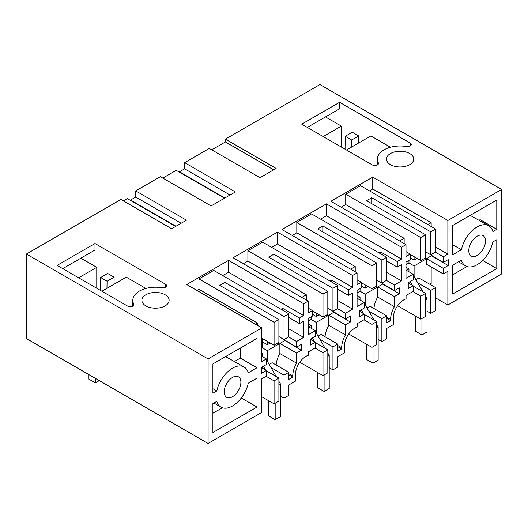 <?xml version="1.0" encoding="UTF-8"?>
<svg xmlns="http://www.w3.org/2000/svg" width="528" height="528" viewBox="0 0 528 528"><rect width="100%" height="100%" fill="white"/><g stroke="black" fill="none" stroke-linecap="round" stroke-linejoin="round"><path stroke-width="0.79" d="M435.607 252.028L435.607 229.046L430.789 231.825L430.789 254.806L435.607 252.028M435.607 229.046L360.492 185.684L345.728 194.205L420.836 237.574L425.654 234.795L366.59 200.693L371.725 197.729L430.789 231.825M414.097 276.527L414.097 265.927L425.654 259.255L425.654 234.795M425.654 257.77L420.836 260.555L420.836 237.574M404.144 243.58L404.144 238.313L345.728 204.587L345.728 194.205M420.836 260.555L410.243 254.437M369.481 190.872L372.755 188.978L372.755 177.118L330.898 201.287L406.006 244.649L401.511 247.249L326.403 203.881L281.978 229.528L357.086 272.897L352.592 275.491L277.484 232.122L233.059 257.77L308.167 301.138L303.673 303.732L228.565 260.37L186.707 284.533L261.815 327.901L208.085 358.921L208.085 443.434L261.815 412.408L261.815 378.754L266.376 376.121L266.376 370.484L261.499 373.303L261.499 367.376L266.376 364.558L266.376 358.921L261.815 361.555L261.815 327.901M345.728 204.587L341.167 207.214M425.654 251.843L430.789 254.806M371.725 203.656L371.725 197.729M410.243 257.776L414.097 259.994L414.097 256.661M406.006 264.667L408.962 262.964L408.962 260.37M408.962 283.351L408.962 282.236M408.962 271.781L408.962 268.891L406.454 270.336M399.59 240.946L404.144 238.313M397.63 305.719L420.836 319.117L420.836 296.135L412.876 291.542M435.607 310.589L430.789 313.368L430.789 290.393L435.607 287.608L435.607 310.589M427.066 311.223L430.789 313.368M420.836 319.117L425.654 316.338L425.654 293.357L413.134 286.13M415.925 279.695L418.909 277.972L435.607 287.608M431.171 266.963L431.171 283.496L429.825 284.275M426.617 258.7L443.309 268.336L443.309 273.973L426.617 264.337L426.617 258.7L431.495 255.585M443.309 268.336L448.186 265.518L448.186 259.591L443.309 262.409L426.617 252.397M431.171 226.492L431.171 222.71L427.898 224.598M416.988 258.331L414.097 259.994M372.755 188.978L431.171 222.71M435.607 247.064L447.863 254.14L447.863 220.486L501.6 189.46L501.6 273.973L447.863 304.993L447.863 271.339L443.309 273.973M372.755 177.118L447.863 220.486M447.863 254.14L443.309 256.773L435.349 252.179M443.309 262.409L443.309 256.773M448.186 265.518L431.495 255.882M473.141 256.608A11.801 6.811 120 0 0 483.82 247.757A11.801 6.811 120 0 0 483.041 235.613A11.801 6.811 120 0 0 481.14 235.072A11.801 6.811 120 0 0 470.461 243.916A11.801 6.811 120 0 0 471.24 256.06A11.801 6.811 120 0 0 473.141 256.608M496.782 239.686L496.782 268.594L452.681 294.063L452.681 265.148L461.399 260.113A23.153 13.365 120 0 0 465.564 265.888A23.153 13.365 120 0 0 492.881 241.936L496.782 239.686M452.681 225.489L496.782 200.026L496.782 229.31L492.881 231.561A23.153 13.365 120 0 0 488.717 225.786A23.153 13.365 120 0 0 461.399 249.737L452.681 254.773L452.681 225.489M208.085 358.921L26.4 254.027L120.925 199.452L171.646 228.736L186.457 220.183L135.736 190.905L160.387 176.675L211.101 205.953L235.376 191.941L184.655 162.657L209.306 148.427L260.02 177.712L276.111 168.425L225.39 139.141L319.915 84.566L501.6 189.46M145.873 305.884A13.616 7.861 -0 0 0 160.717 307.586A13.616 7.861 -0 0 0 169.125 300.32A13.616 7.861 -0 0 0 165.132 294.763A13.616 7.861 -0 0 0 150.295 293.06A13.616 7.861 -0 0 0 141.887 300.32A13.616 7.861 -0 0 0 145.873 305.884M307.336 127.413L339.596 108.788L339.596 102.307L410.177 143.055L410.177 146.018M377.401 164.934L377.401 159.106A22.697 13.108 -0 0 1 406.573 146.546A3.63 2.099 -0 0 0 411.239 144.533A3.63 2.099 -0 0 0 410.177 143.055M377.401 159.106A22.697 13.108 -0 0 0 378.345 162.842A3.63 2.099 -0 0 1 378.497 163.436A3.63 2.099 -0 0 1 376.253 165.376A3.63 2.099 -0 0 1 372.299 164.921L301.719 124.172L339.596 102.307M390.469 164.663A13.616 7.861 -0 0 0 405.313 166.373A13.616 7.861 -0 0 0 413.721 159.106A13.616 7.861 -0 0 0 409.735 153.549A13.616 7.861 -0 0 0 394.891 151.84A13.616 7.861 -0 0 0 386.483 159.106A13.616 7.861 -0 0 0 390.469 164.663M94.994 243.52L57.116 265.393L127.697 306.141A3.63 2.099 -0 0 0 131.657 306.59A3.63 2.099 -0 0 0 133.901 304.656A3.63 2.099 -0 0 0 133.749 304.055A22.697 13.108 -0 0 1 132.805 300.32A22.697 13.108 -0 0 1 161.971 287.76A3.63 2.099 -0 0 0 166.637 285.754A3.63 2.099 -0 0 0 165.574 284.269L94.994 243.52L94.994 250.008L62.74 268.633M225.39 139.141L225.39 141.966L273.662 169.838M225.39 141.966L211.748 149.84M406.006 244.649L406.006 256.516L410.243 254.067L410.243 259.624L406.006 262.073L406.006 278.309L413.134 274.19L413.134 279.827L408.256 282.645L408.256 288.572L413.134 285.76L413.134 291.39L406.072 295.469L406.072 298.841A14.751 8.521 120 0 0 403.762 299.878A14.751 8.521 120 0 0 393.327 317.948L393.327 324.621L386.681 328.456L386.681 338.837L381.869 341.616L381.869 318.635L386.681 315.856L369.989 306.22L367.006 307.943M386.681 315.856L386.681 322.898L390.601 320.635L390.601 319.526A18.612 10.745 -60 0 1 394.39 306.669L394.39 296.578L399.267 293.766L399.267 287.833L394.39 290.651L394.39 285.014L401.511 280.903L401.511 264.667L397.274 267.115L397.274 261.551L401.511 259.109L401.511 247.249M413.134 274.19L406.006 270.079M406.006 251.618L410.243 254.067M408.962 262.964L414.097 265.927M424.367 258.515L425.654 259.255M406.006 267.188L408.962 268.891M420.836 296.135L425.654 293.357M417.754 282.869L430.789 290.393M413.134 285.76L408.256 282.942M26.4 254.027L26.4 338.54L208.085 443.434M175.586 226.459L127.314 198.594L123.374 200.864M135.736 190.905L135.736 197.063L130.601 200.026L130.601 200.488M224.506 198.218L176.233 170.346L162.829 178.088M184.655 162.657L184.655 168.821L179.52 171.785L179.52 172.247M447.863 304.993L435.607 297.917M280.309 395.954L284.031 398.099L288.842 395.32L288.842 384.945L295.489 381.104L295.489 374.438A14.751 8.521 -60 0 1 305.923 356.367A14.751 8.521 -60 0 1 308.233 355.331L308.233 351.958L315.295 347.879L315.295 342.243L310.418 345.061L310.418 339.128L315.295 336.316L315.295 330.68L308.167 334.792L308.167 318.562L312.404 316.114L312.404 310.55L308.167 312.998L308.167 301.138M311.124 339.834L311.124 338.725M311.124 328.271L311.124 325.38L308.616 326.825M308.167 321.156L311.124 319.447L311.124 316.853M306.306 300.062L306.306 294.802L247.883 261.07L243.329 263.703M301.752 297.429L306.306 294.802M257.004 367.745L257.004 338.461L212.896 363.924L212.896 393.208L216.803 390.958A23.153 13.365 -60 0 1 244.121 367.006A23.153 13.365 -60 0 1 248.285 372.775L257.004 367.745L240.313 358.109L240.313 348.097M257.004 407.035L257.004 378.121L248.285 383.156A23.153 13.365 -60 0 1 220.968 407.108A23.153 13.365 -60 0 1 216.803 401.333L212.896 403.583L212.896 432.498L257.004 407.035L241.303 397.967M228.538 380.906A11.801 6.811 -60 0 1 238.445 376.834A11.801 6.811 -60 0 1 236.544 393.202A11.801 6.811 -60 0 1 226.644 397.274A11.801 6.811 -60 0 1 228.538 380.906M261.815 347.912L262.205 347.695L267.34 350.658L278.896 343.985L277.609 343.246M261.815 353.404L262.205 353.621L261.815 353.846M266.376 370.861L278.896 378.088L274.078 380.866L274.078 403.847L278.896 401.069L278.896 378.088M262.205 368.075L262.205 366.967M262.205 356.512L262.205 353.621M266.119 376.273L274.078 380.866M261.815 396.766L274.078 403.847M266.376 370.484L261.499 367.673M266.376 358.921L261.815 356.294M262.205 347.695L262.205 338.428M257.387 325.34L257.387 323.044L255.4 324.192M196.977 290.466L198.964 289.318L257.387 323.044M274.078 332.68L274.078 345.286L278.896 342.5L278.896 319.526L274.078 322.304L274.078 332.68M198.964 289.318L198.964 278.936L274.078 322.304M261.815 338.204L274.078 345.286M198.964 278.936L213.734 270.409L288.842 313.777L288.842 336.758L284.031 339.537L284.031 316.556L288.842 313.777M284.031 398.099L284.031 375.118L288.842 372.339L288.842 379.381L292.763 377.124L292.763 376.009A18.612 10.745 -60 0 1 296.551 363.158L296.551 353.067L301.429 350.249L301.429 344.322L296.551 347.134L296.551 341.504L303.673 337.385L303.673 321.156L299.435 323.598L299.435 318.041L303.673 315.592L228.565 272.23L222.717 275.603M228.565 272.23L228.565 260.37M303.673 315.592L303.673 303.732M292.763 377.124L288.842 374.86M288.842 372.339L272.151 362.703L269.168 364.426M270.996 367.594L284.031 375.118M267.34 361.258L267.34 350.658M296.551 353.067L279.86 343.431L279.86 353.516L296.551 363.158M279.86 353.516A18.612 10.745 120 0 0 276.124 364.993M299.435 323.598L288.842 317.486M281.14 309.329L282.744 308.405L299.435 318.041M282.744 308.405L282.744 310.259M303.673 337.385L288.842 328.825M296.551 341.504L288.585 336.904M296.551 347.134L279.86 337.128M278.896 336.574L284.031 339.537M301.429 350.249L284.737 340.316M284.737 340.613L279.86 343.431M262.205 341.761L267.34 344.725L267.34 341.392M267.34 344.725L270.23 343.061M278.896 342.5L278.896 343.985M224.968 288.387L224.968 282.46L284.031 316.556M224.968 282.46L219.833 285.424L278.896 319.526M179.52 171.785L224.902 197.987M184.655 168.821L230.036 195.023M329.228 367.706L332.95 369.857L332.95 346.876L337.762 344.098L337.762 351.14L341.682 348.876L341.682 347.767A18.612 10.745 -60 0 1 345.47 334.91L345.47 324.826L350.348 322.007L350.348 316.074L345.47 318.892L345.47 313.256L352.592 309.144L352.592 292.908L348.355 295.357L348.355 289.799L352.592 287.351L352.592 275.491M332.95 369.857L337.762 367.079L337.762 356.697L344.408 352.862L344.408 346.19A14.751 8.521 -60 0 1 354.842 328.126A14.751 8.521 -60 0 1 357.152 327.089L357.152 323.71L364.214 319.631L364.214 314.002L359.337 316.82L359.337 310.886L364.214 308.068L364.214 302.438L357.086 306.55L357.086 290.314L361.324 287.872L361.324 282.308L357.086 284.757L357.086 272.897M360.043 311.593L360.043 310.477M360.043 300.029L360.043 297.139L357.535 298.584M357.086 292.908L360.043 291.205L360.043 288.611M355.225 271.821L355.225 266.554L296.809 232.828L292.248 235.462M350.671 269.188L355.225 266.554M296.809 232.828L296.809 222.446L311.573 213.926L386.681 257.288L386.681 280.269L381.869 283.054L381.869 260.073L386.681 257.288M401.511 259.109L326.403 215.741L320.562 219.113M326.403 215.741L326.403 203.881M368.834 311.111L381.869 318.635M390.601 320.635L386.681 318.377M394.39 296.578L377.698 286.942L377.698 297.033L394.39 306.669M377.698 297.033A18.612 10.745 120 0 0 373.963 308.51M399.267 293.766L382.576 284.123L377.698 286.942M394.39 290.651L377.698 280.639M394.39 285.014L386.43 280.421M401.511 280.903L386.681 272.342M397.274 267.115L386.681 260.997M378.979 252.846L380.582 251.915L397.274 261.551M380.582 251.915L380.582 253.77M348.711 333.96L371.917 347.358L376.735 344.579L376.735 321.598L364.214 314.371M378.147 339.464L381.869 341.616M365.178 304.775L365.178 294.169L360.043 291.205M357.086 279.866L361.324 282.308M364.214 302.438L357.086 298.32M364.214 314.002L359.337 311.183M296.809 222.446L371.917 265.815L371.917 288.796L361.324 282.678M371.917 288.796L376.735 286.018L376.735 263.036L317.671 228.934L322.806 225.971L381.869 260.073M361.324 286.018L365.178 288.242L368.069 286.572M357.086 295.429L360.043 297.139M375.448 286.757L376.735 287.496L365.178 294.169M371.917 347.358L371.917 324.377L376.735 321.598M371.917 324.377L363.957 319.783M371.917 265.815L376.735 263.036M376.735 286.018L376.735 287.496M365.178 288.242L365.178 284.902M322.806 225.971L322.806 231.904M376.735 280.084L381.869 283.054M130.601 200.026L175.982 226.228M135.736 197.063L181.117 223.265M247.883 261.07L247.883 250.694L262.654 242.167L337.762 285.536L337.762 308.517L332.95 311.296L332.95 288.314L337.762 285.536M352.592 287.351L277.484 243.982L271.643 247.355M277.484 243.982L277.484 232.122M337.762 344.098L321.07 334.462L318.087 336.184M319.915 339.352L332.95 346.876M341.682 348.876L337.762 346.619M345.47 324.826L328.779 315.19L328.779 325.274L345.47 334.91M328.779 325.274A18.612 10.745 120 0 0 325.043 336.752M350.348 322.007L333.656 312.371L328.779 315.19M345.47 318.892L328.779 308.887M345.47 313.256L337.511 308.662M352.592 309.144L337.762 300.584M348.355 295.357L337.762 289.238M330.059 281.087L331.663 280.157L348.355 289.799M331.663 280.157L331.663 282.011M299.792 362.201L322.997 375.606L327.815 372.821L327.815 349.84L315.295 342.613M316.259 333.016L316.259 322.417L311.124 319.447M308.167 308.108L312.404 310.55M315.295 330.68L308.167 326.568M315.295 342.243L310.418 339.425M247.883 250.694L322.997 294.056L322.997 317.038L312.404 310.926M322.997 317.038L327.815 314.259L327.815 291.278L268.752 257.182L273.887 254.212L332.95 288.314M312.404 314.259L316.259 316.483L319.15 314.813M308.167 323.677L311.124 325.38M326.528 314.998L327.815 315.744L316.259 322.417M322.997 375.606L322.997 352.625L327.815 349.84M322.997 352.625L315.038 348.025M322.997 294.056L327.815 291.278M327.815 314.259L327.815 315.744M316.259 316.483L316.259 313.15M273.887 254.212L273.887 260.146M327.815 308.332L332.95 311.296M345.246 136.29L351.668 139.999L358.69 135.94L352.275 132.231L345.246 136.29L345.055 149.193M351.668 139.999L351.556 147.101M358.69 142.982L358.69 135.94M390.463 147.239L370.894 135.94L346.493 150.025M325.472 116.945L341.359 126.119L323.222 136.587M341.359 147.061L341.359 126.119M470.184 215.384L488.717 225.786M496.782 229.31L480.091 219.668L479.107 220.242M480.091 219.668L480.091 209.662M466.983 266.528L452.681 274.784M496.782 268.594L482.665 260.443M452.681 244.702L461.399 249.737M100.452 290.407L100.65 277.51L107.065 281.213L106.96 288.321M100.65 277.51L107.679 273.451L114.094 277.16L107.065 281.213M114.094 277.16L114.094 284.203M101.897 291.245L126.291 277.16L145.867 288.46M80.87 258.159L96.763 267.333L96.763 288.275M78.626 277.807L96.763 267.333M244.121 367.006L225.588 356.598M234.511 361.456L240.313 358.109M212.896 413.226L222.387 407.748M216.803 390.958L212.896 388.7M88.928 374.642L88.928 379.163L95.35 382.866L95.35 378.345M95.35 382.866L99.264 380.609M413.134 274.857L422.895 291.76M425.654 296.545L427.066 298.987L427.066 331.98L421.931 334.943L415.51 331.234L415.51 316.041M421.931 318.483L421.931 334.943M410.15 281.549L412.302 285.278M427.066 298.987L425.654 299.805M364.214 303.105L373.976 320.008M376.735 324.786L378.147 327.235L378.147 360.221L373.012 363.185L366.59 359.482L366.59 344.282M373.012 346.731L373.012 363.185M361.231 309.791L363.383 313.52M378.147 327.235L376.735 328.046M315.295 331.346L325.05 348.249M327.815 353.027L329.228 355.476L329.228 388.463L324.093 391.433L317.671 387.724L317.671 372.524M324.093 374.972L324.093 391.433M312.312 338.039L314.457 341.761M329.228 355.476L327.815 356.294M266.376 359.588L276.131 376.49M278.896 381.275L280.309 383.717L280.309 416.711L275.174 419.674L268.752 415.965L268.752 400.772M275.174 403.214L275.174 419.674M263.393 366.28L265.538 370.003M280.309 383.717L278.896 384.536M292.763 376.009L288.842 373.751M390.601 319.526L386.681 317.262M341.682 347.767L337.762 345.503M378.345 164.036L378.345 162.842M165.574 284.269L165.574 287.232M133.749 304.055L133.749 305.25M458.482 261.802L465.564 265.888M132.805 300.32L132.805 306.154M220.968 407.108L213.886 403.016"/></g></svg>
